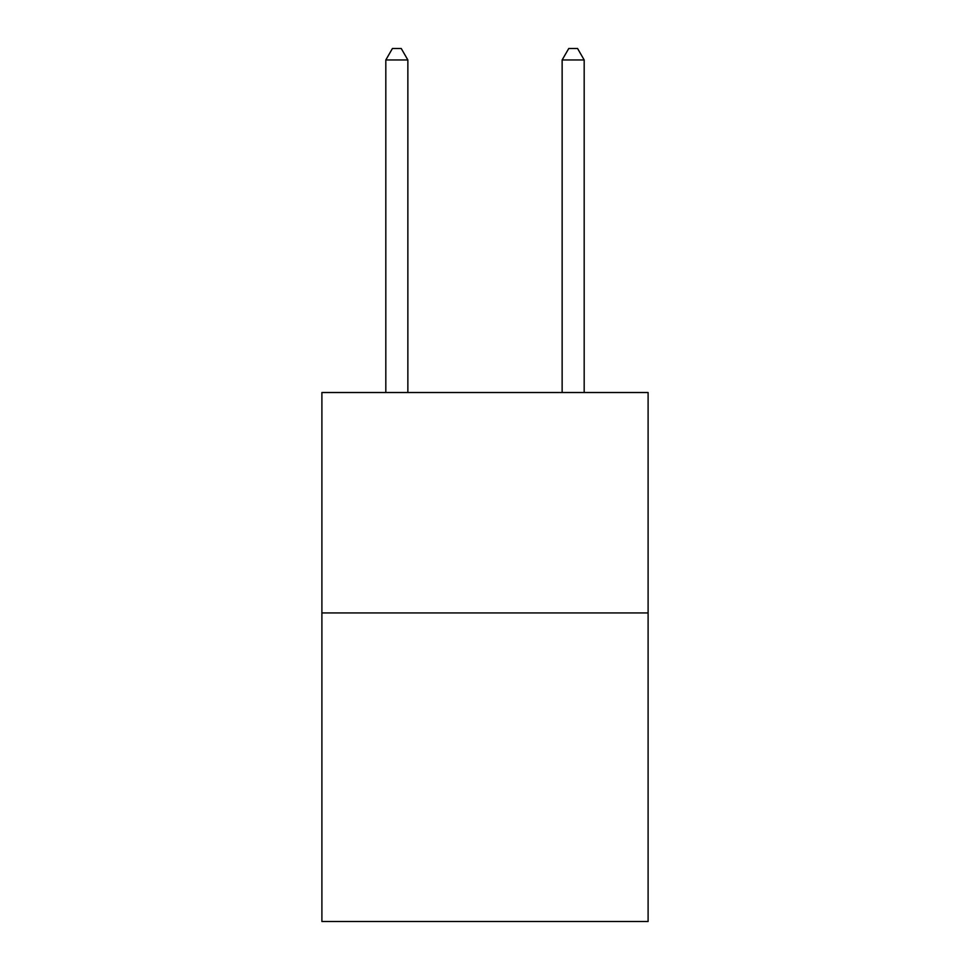 <?xml version="1.0" encoding="UTF-8"?>
<svg xmlns="http://www.w3.org/2000/svg" width="970" height="970" viewBox="0 0 970 970"><rect width="100%" height="100%" fill="white"/><g stroke="black" fill="none" stroke-linecap="round" stroke-linejoin="round"><path stroke-width="1.45" d="M648.105 612.931L648.105 921.5L321.894 921.5L321.894 392.51L648.105 392.51L648.105 612.931L321.894 612.931M407.861 392.51L407.861 59.958L385.817 59.958L385.817 392.51M385.817 59.958L392.426 48.5L401.24 48.5L407.861 59.958M584.183 392.51L584.183 59.958L562.139 59.958L562.139 392.51M562.139 59.958L568.759 48.5L577.574 48.5L584.183 59.958"/></g></svg>
